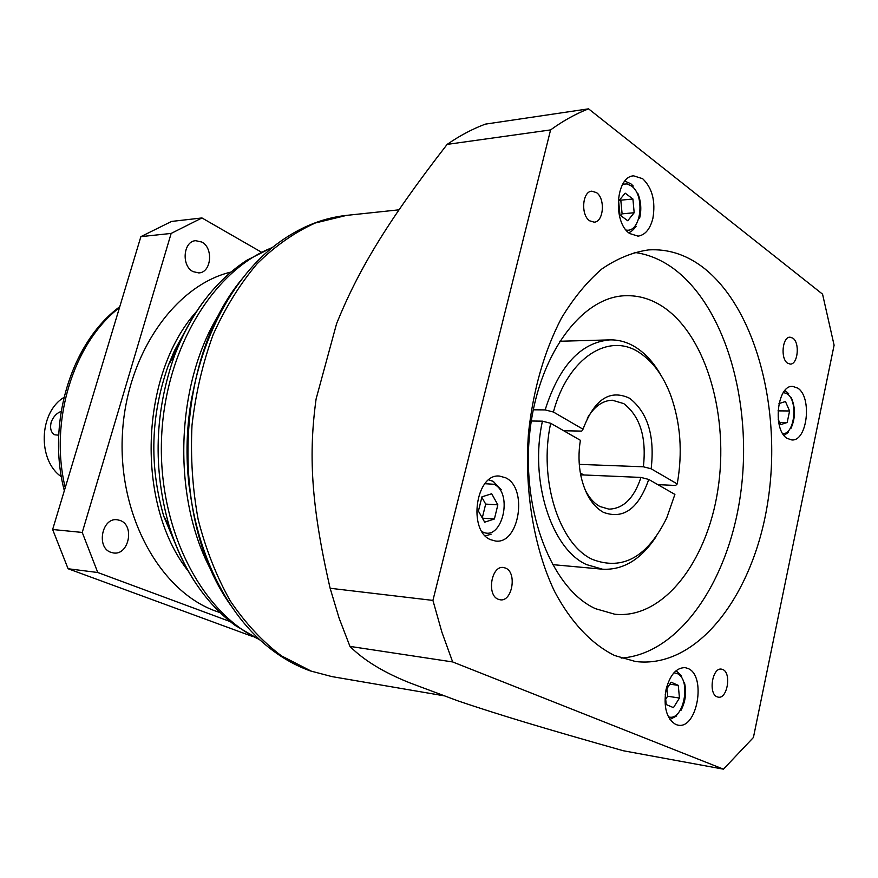 <?xml version="1.0" encoding="UTF-8"?>
<svg xmlns="http://www.w3.org/2000/svg" width="878" height="878" viewBox="0 0 878 878"><rect width="100%" height="100%" fill="white"/><g stroke="black" fill="none" stroke-linecap="round" stroke-linejoin="round"><path stroke-width="1.32" d="M553.392 412.012L583.014 429.221C594.373 399.27 609.925 388.965 629.669 398.294C647.788 412.583 654.955 436.081 651.147 468.786L677.223 483.932C682.777 452.499 680.593 422.911 670.66 395.188C663.351 375.971 653.166 361.934 640.106 353.099C609.562 331.5 568.011 357.247 553.392 412.012L545.139 409.905L533.264 409.796M674.897 494.413L648.743 479.432C638.515 508.79 623.38 519.743 603.329 512.302C592.42 506.057 584.946 493.919 580.896 475.876C578.558 464.221 578.393 452.368 580.391 440.295L550.682 423.284C538.39 479.564 559.209 544.492 592.452 559.418C622.7 570.93 647.459 557.091 666.731 517.91L674.897 494.413M583.014 429.221L581.752 431.109L563.709 430.747M677.223 483.932L675.621 485.468L657.831 484.634M580.358 473.044L583.837 474.965M579.282 464.374L643.376 466.789L651.147 468.786M587.294 418.213C594.307 406.448 602.67 400.467 612.405 400.236L623.775 403.617C640.106 416.337 646.647 437.398 643.376 466.789M648.743 479.432L640.962 477.434C634.059 498.199 623.38 508.768 608.904 509.13L599.948 506.518C593.978 503.259 588.995 497.617 585.011 489.595M550.682 423.284L542.417 421.166L531.289 421.001M640.962 477.434L580.687 474.833M542.417 421.166C529.291 480.464 551.362 549.013 586.504 564.587L602.549 569.207C623.193 570.25 641.028 559.44 656.02 536.776M661.189 375.663C654.373 363.525 646.208 354.273 636.682 347.918C628.209 342.376 619.286 339.698 609.903 339.885C580.797 342.387 559.209 365.731 545.139 409.905M595.558 608.706C552.503 589.467 521.741 512.807 529.544 434.961C536.996 357.039 580.654 297.093 624.993 295.732C638.943 295.184 652.113 299.211 664.503 307.827C707.119 337.8 729.179 417.588 717.864 489.88C706.9 562.227 662.857 619.418 614.776 614.227L595.558 608.706M621.174 658.094C680.472 653.923 729.969 578.887 741.043 490.539C752.369 402.168 725.382 306.916 673.492 268.569C661.189 259.603 648.085 254.203 634.201 252.37M614.622 655.515C591.673 644.211 570.788 622.25 554.457 591.234C533.868 547.938 524.199 490.242 528.512 432.931C533.275 389.514 544.239 351.266 561.426 318.176C573.564 298.114 587.042 281.706 601.858 268.964C617.135 258.527 632.709 252.173 648.612 249.901C667.708 248.77 685.586 254.4 702.235 266.791C756.035 307.432 782.474 410.498 767.657 502.929C753.247 595.383 697.308 669.321 635.398 661.485L614.622 655.515M432.92 600.409L441.886 632.16L452.664 661.946L723.461 769.161L753.412 737.498L834.1 345.197L822.554 294.152L588.545 108.839C575.694 113.833 563.05 120.857 550.594 129.911L432.92 600.409L330.128 588.26L339.138 618.233L349.96 646.395L452.664 661.946M666.073 689.504C669.991 674.842 676.356 667.554 685.169 667.642L687.902 668.443C706.68 675.467 697.297 729.662 677.937 725.129L675.808 724.515C666.567 718.819 663.329 707.152 666.073 689.504M652.859 218.523C650.071 229.202 645.132 235.074 638.032 236.138L629.745 233.548C612.504 222.628 615.708 176.248 633.696 175.863L642.685 178.717C652.343 188.122 655.734 201.391 652.859 218.523M505.596 477.764C528.172 487.85 519.348 544.47 495.576 541.046L490.462 539.641C467.59 530.564 475.898 473.099 499.505 476.085L505.596 477.764M792.845 338.14C800.088 342.782 797.893 364.633 790.233 364.085L787.555 363.174C780.268 358.685 782.397 336.669 790.057 337.185L792.845 338.14M722.813 669.53C731.703 672.921 727.379 699.206 718.237 697.154L717.052 696.803C708.107 693.598 712.387 667.126 721.496 669.146L722.813 669.53M505.662 568.121C517.241 572.643 512.236 601.968 500.219 599.806L498.144 599.235C486.489 594.966 491.373 565.432 503.346 567.484L505.662 568.121M596.48 192.611C605.513 198.527 603.68 222.046 594.154 222.167L589.665 220.806C580.577 215.099 582.29 191.382 591.783 191.174L596.48 192.611M787.193 438.407C772.333 430.121 777.118 384.915 792.636 386.375L797.718 388.098C812.38 397.032 807.365 441.546 791.802 439.944L787.193 438.407M778.984 403.562L785.459 401.531L789.596 410.97L787.182 422.494L780.586 424.667L778.204 419.3M777.985 410.871L789.596 410.97M779.576 422.384L787.182 422.494M665.897 690.338L671.066 682.184L678.277 685.367L679.462 698.043L673.459 707.635L666.204 704.551L665.25 694.498M669.826 684.138L678.277 685.367M665.7 699.217L667.587 696.232L679.462 698.043M667.587 696.232L666.885 688.791M634.179 212.739L627.748 220.762L619.945 215.011L618.639 201.128L625.158 193.138L632.906 198.988L634.179 212.739L622.096 213.848L620.812 200.184L632.906 198.988M620.702 215.571L622.096 213.848M619.945 199.525L620.812 200.184M491.68 493.765L497.859 504.839L494.391 518.986L484.689 522.19L478.422 511.095L481.945 496.827L491.68 493.765M481.835 497.255L485.677 504.093L497.859 504.839M482.417 518.163L494.391 518.986M485.677 504.093L482.274 517.91M550.594 129.911L447.132 144.398C459.633 135.739 472.364 128.989 485.304 124.138L588.545 108.839M723.461 769.161L623.38 750.767C543.021 728.103 498.046 714.451 458.283 700.995L410.202 683.018C383.96 672.592 363.887 660.388 349.96 646.395M330.128 588.26C310.516 502.853 308.716 452.861 316.102 398.963L336.614 323.576C357.5 272.015 385.486 223.835 447.132 144.398M220.038 612.603L215.384 610.989C160.367 591.201 118.376 516.319 122.327 435.631C125.938 354.91 174.579 285.46 230.969 272.048M261.282 252.096L201.962 217.953L171.155 233.427L82.247 532.441L97.776 572.511L230.201 621.591M110.869 552.328C96.086 547.609 101.914 517.46 117.114 519.743L120.198 520.478C134.927 525.472 128.836 555.5 113.547 552.975L110.869 552.328M193.094 271.631C181.12 265.979 183.239 241.099 195.706 240.693L201.764 242.032C213.705 247.936 211.346 272.696 198.801 272.915L193.094 271.631M253.051 636.66L68.089 568.746L52.636 529.5L140.875 236.643L171.517 221.443L201.962 217.953M61.394 476.765C37.348 460.335 38.884 412.287 63.94 397.438M58.716 435.181L54.831 434.819C51.034 432.766 49.805 428.585 51.143 422.263C53.273 416.743 56.598 413.132 61.131 411.431M68.089 568.746L97.776 572.511M140.875 236.643L171.155 233.427M82.247 532.441L52.636 529.5M782.781 433.655C794.711 434.445 798.343 400.544 787.094 393.794L783.406 392.499M668.388 716.799C683.567 722.265 691.985 679.045 676.927 673.448L673.953 672.778M626.091 230.047C641.039 233.153 645.549 195.509 631.436 185.96L627.144 183.93L622.765 184.193M485.369 535.931L491.175 534.164M494.314 482.34L493.754 481.945M492.317 481.1L488.772 479.86M481.989 531.607L482.34 531.772C501.854 542.297 513.762 493.162 494.018 484.272L484.897 483.712M331.807 676.576L311.262 671.143L281.454 655.866C262.489 641.566 245.434 623.237 230.266 600.892C216.548 576.506 205.858 549.43 198.198 519.655C192.523 488.848 190.46 457.405 191.997 425.314C195.64 393.52 202.675 363.316 213.113 334.727C225.306 307.662 239.979 283.989 257.133 263.729C275.363 245.796 294.767 232.22 315.356 222.979L346.612 215.373C320.481 218.194 295.765 228.884 272.454 247.453C223.649 286.897 190.043 361.791 187.409 441.107C184.951 520.424 213.683 597.314 259.855 639.81C275.44 654.066 292.209 664.416 310.164 670.869L331.807 676.576L444.74 695.925M242.504 278.425C174.36 359.025 169.114 522.18 231.957 606.983M188.88 483.602C185.73 455.199 186.641 426.927 191.602 398.788M221.157 310.845C174.821 381.985 171.056 499.297 212.728 573.257M259.614 639.59C201.764 612.976 158.479 530.016 161.486 440.273C164.241 350.52 212.75 270.512 272.191 247.662M204.135 300.737C192.304 316.453 182.547 334.452 174.843 354.712C154.572 411.387 152.728 468.654 169.322 526.504C175.721 547.224 184.303 565.805 195.103 582.257M179.902 554.512L163.736 516.187C149.062 465.153 150.687 414.646 168.609 364.655L187.19 327.45M196.749 311.251C139.591 374.346 135.41 504.652 188.408 571.293M65.235 487.696C49.047 421.034 73.5 342.771 119.485 307.618M602.549 569.207L552.394 564.609M609.903 339.885L559.56 341.257M786.227 391.555L784.745 390.71M786.49 391.742L788.707 393.772M788.115 432.481L784.054 435.466M790.848 428.585C795.49 418.345 795.655 408.061 791.319 397.734M676.104 670.693L681.734 676.115M676.729 715.888L669.947 719.455M680.823 710.675C685.564 701.752 686.75 692.303 684.39 682.327M631.008 183.93L633.279 186.048M636.166 226.261C633.334 230.047 630.81 232.176 628.604 232.637M630.744 183.721L624.873 181.142M639.568 218.402C641.664 209.754 641.061 201.347 637.757 193.171M493.162 481.353L501.162 489.584M492.953 481.243L488.783 479.849M398.996 209.82L346.612 215.373M189.187 486.5C185.521 456.154 186.498 425.962 192.095 395.923M179.858 554.479L163.736 516.187L169.322 526.504C183.085 569.723 204.969 602.648 234.997 625.301L260.206 640.139M187.146 327.483L174.481 350.607L168.609 364.655L174.843 354.712C191.338 312.48 215.297 281.015 246.707 260.338L272.817 247.146M64.335 490.681C46.424 422.998 71.316 342.277 119.77 306.696"/></g></svg>
